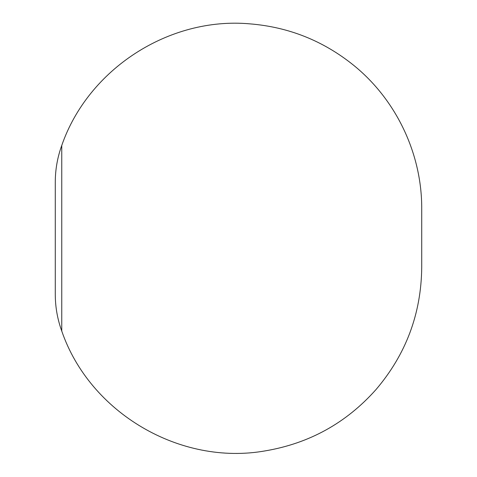 <?xml version="1.0" encoding="UTF-8"?>
<svg xmlns="http://www.w3.org/2000/svg" width="477" height="477" viewBox="0 0 477 477"><rect width="100%" height="100%" fill="white"/><g stroke="black" fill="none" stroke-linecap="round" stroke-linejoin="round"><path stroke-width="0.72" d="M61.754 331.056L61.754 145.461C57.455 157.321 55.296 169.562 55.278 182.184L55.278 294.333C55.296 306.955 57.455 319.196 61.754 331.056C89.789 412.832 180.252 466.059 265.349 450.854C309.34 443.377 346.195 422.986 375.9 389.685C405.921 354.518 421.197 313.818 421.722 267.585L421.722 208.932C422.038 154.011 396.274 99.699 353.529 65.194C323.173 40.766 288.579 26.986 249.745 23.85C169.15 16.629 88.209 68.992 61.754 145.461M421.722 267.585L421.722 238.536"/></g></svg>

